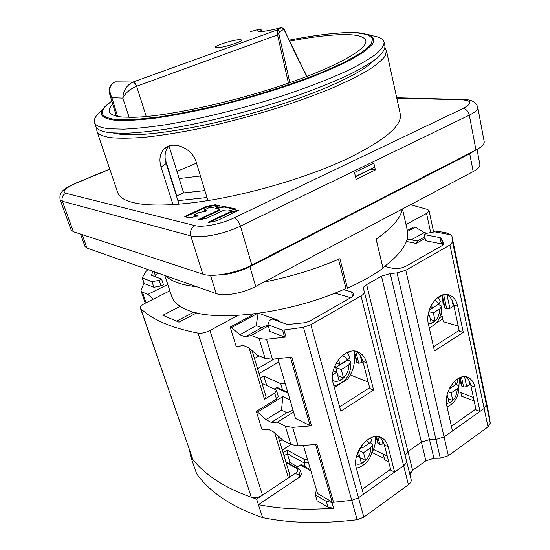 <?xml version="1.0" encoding="UTF-8"?>
<svg xmlns="http://www.w3.org/2000/svg" width="550" height="550" viewBox="0 0 550 550"><rect width="100%" height="100%" fill="white"/><g stroke="black" fill="none" stroke-linecap="round" stroke-linejoin="round"><path stroke-width="0.82" d="M435.875 323.414L433.531 325.524M431.186 326.996L429.316 328.157M442.42 298.354L441.416 311.63M347.909 359.556L347.964 359.954L335.816 367.386L337.824 375.863M335.816 367.386L341.261 369.538L348.673 364.98L350.914 362.051L349.477 360.532L347.964 359.954M346.974 352.55L349.47 356.558C349.882 357.631 349.168 358.758 347.346 359.934L339.907 364.478L336.215 363.041M339.907 364.478L338.566 359.466M335.019 365.454L335.486 367.187L333.988 368.101M332.558 374.901L336.854 372.254L339.116 380.655L343.509 377.926L341.261 369.538M336.854 372.254L333.218 370.796M338.058 375.719L343.509 377.926M259.126 355.871L254.485 358.531M274.058 359.047L257.558 368.644M285.216 383.494L280.748 383.673L263.897 376.069L260.432 378.111M262.034 383.384L275.736 389.737L276.547 390.562L274.739 393.147L264.488 399.341L266.159 396.949L252.113 350.721M259.043 373.533L278.877 361.921M152.879 271.267L151.546 275.261L161.604 279.111L159.142 280.328L152.013 281.655L142.175 277.894L146.183 271.212L148.039 269.562M167.784 284.446L147.909 294.36L142.443 292.188L141.089 290.984L141.137 289.822L144.004 283.271M169.881 290.792L144.836 303.401C141.611 305.099 140.133 306.646 140.394 308.028L192.871 459.484C198.736 466.95 206.532 473.894 216.246 480.329C226.002 486.757 237.689 492.401 251.309 497.262C254.829 498.224 258.569 497.523 262.515 495.144L288.441 477.895L289.967 475.296L277.929 435.689M237.93 315.404L209.962 330.522C205.597 332.702 201.609 333.561 198.007 333.094C184.188 330.406 172.507 326.954 162.958 322.754C153.457 318.546 146.039 313.796 140.704 308.502L140.394 308.028M277.929 358.683L295.474 418.413L310.118 425.618L311.554 425.796L292.655 427.336L298.114 445.782L290.847 444.517L282.941 440.303L274.361 432.403L268.998 429.571L263.113 429.736L261.814 429.048L256.327 411.352L276.512 399.066L278.307 396.461L276.547 390.562M253.227 314.036L251.467 315.473L230.189 327.078L236.094 346.108L237.387 346.658L243.162 345.407L248.504 347.641L257.173 355.046L265.072 358.394L272.47 359.184L291.809 357.122L311.554 425.796M249.226 348.253L264.488 399.341M384.684 266.379L392.954 268.379C397.279 269.081 401.748 268.283 406.347 265.987L442.331 245.465L443.658 243.836L441.354 238.336L440.041 237.593L424.277 234.575L426.504 233.344L434.727 231.818L451.034 234.843L451.928 236.163L452.581 241.993L449.941 244.984L405.797 270.284L397.052 272.91L390.239 273.556L381.507 276.169L366.63 284.611C364.231 286.021 363.151 287.389 363.378 288.709L364.361 291.72C364.602 293.067 363.495 294.477 361.041 295.934L310.839 324.706L303.483 327.278L282.618 330.186L267.96 324.741L269.424 320.526L272.174 319L286.461 324.149L289.039 324.342L304.961 322.678L309.334 321.31L350.377 297.901C352.88 296.416 354.007 294.993 353.76 293.631L351.498 291.864L343.434 289.554M267.96 324.741L269.906 331.375L284.57 336.951L286.034 337.04L266.571 339.268L259.146 338.587L251.254 335.452L268.311 325.93M298.114 445.782L316.903 444.386L333.541 502.239L351.752 500.328L358.511 497.75L363.454 494.237L356.455 468.572C351.216 452.409 370.48 429.914 382.14 438.061C385.082 439.856 387.083 442.743 388.135 446.724L394.625 472.086L403.645 465.671C405.859 464.028 406.787 462.316 406.429 460.543L406.429 460.543C406.787 462.316 405.859 464.028 403.645 465.671L361.041 295.934M333.252 383.508L340.801 411.187L373.636 390.053L366.651 362.752C365.337 357.857 362.787 354.413 358.999 352.413C346.363 344.877 327.889 366.816 333.252 383.508M366.63 284.611L407.949 451.55L405.151 455.428L407.949 451.55L421.403 442.09L429.509 439.587L435.957 439.443L444.077 436.934L452.485 430.959L446.902 406.189C442.956 391.559 458.019 371.711 468.325 377.568C471.618 379.218 473.784 382.339 474.815 386.939L479.985 411.414L476.08 409.929L470.889 385.543C469.989 381.48 468.153 378.544 465.382 376.743M452.581 241.993L486.42 404.814L484.138 408.464L479.985 411.414M428.457 324.342L434.452 350.928L463.286 332.372L457.744 306.144C456.479 300.603 453.791 296.952 449.687 295.199C438.742 289.994 424.456 309.334 428.457 324.342M486.42 404.814L485.334 397.093L451.928 236.163M441.299 312.359L443.341 321.702L458.219 326.026M451.976 300.066L453.296 306.261L449.893 308.371L446.744 308.894L443.678 294.718M433.517 346.789L459.147 330.385M368.184 382.023L350.281 374.908M339.625 406.883L369.634 387.681M292.655 427.336L285.354 426.168L277.447 422.132L293.604 412.046M290.056 399.967L282.893 396.612L257.627 412.012L256.327 411.352M274.168 389.008L277.393 387.523L282.59 389.909L280.748 383.673M257.627 412.012L265.952 419.636L271.308 422.393L277.447 422.132M388.692 461.725L384.711 459.779L383.254 454.163L387.241 456.081L373.471 449.439M383.886 443.362L383.013 443.96L379.83 444.393L378.331 443.685L377.774 443.101L376.076 436.562M394.625 472.086L390.878 470.216L384.374 444.957C383.439 441.409 381.728 438.721 379.232 436.879M459.649 377.74L461.416 385.894L463.643 387.056L466.696 386.609L469.947 384.381L469.205 380.916M473.433 397.478L458.659 391.724M442.743 318.979L436.178 323.077M427.391 233.179L424.325 232.602L415.394 227.143L413.916 226.875L407.351 230.457M406.01 224.524L426.546 213.428L429.034 210.623L433.627 232.018M410.499 204.689L427.666 209.481L429.034 210.623M196.666 312.861L178.998 322.142L162.848 315.294L180.201 306.336M424.277 234.575L425.624 240.721L441.375 243.849L442.888 245.101M415.394 227.143L407.55 231.426M406.402 241.429L416.151 243.423L425.116 238.411M436.384 232.127L437.882 231.289L446.813 232.939L450.539 234.754M437.882 231.289L435.717 232.004M441.746 295.268L444.503 307.952L446.744 308.894M424.325 232.602L411.297 239.807L417.333 241.024L416.151 243.423M417.333 241.024L424.779 236.871M411.297 239.807L407.007 239.58M258.851 313.308L278.362 320.32L277.372 320.87M230.189 327.078L231.481 327.594L257.228 313.528M334.964 293.081L350.701 297.715M231.481 327.594L239.876 334.709L245.218 336.868L251.254 335.452M239.876 334.709L256.259 325.641L258.06 313.418M278.362 320.32L277.228 320.822M268.008 324.899L261.683 327.697L245.218 336.868M256.259 325.641L261.683 327.697M142.175 277.894L144.265 283.58L153.897 287.238L161.006 285.924L163.46 284.707L161.604 279.111M154.736 276.636L155.238 275.206L158.173 273.137M153.897 287.238L152.013 281.655M161.006 285.924L159.142 280.328M147.909 294.36L153.271 299.159M176.626 321.138L193.806 312.132M442.131 316.188L439.601 317.762M333.541 502.239L332.124 501.992L317.529 493.501L303.428 445.479M282.893 396.612L281.483 410.039L265.952 419.636M271.308 422.393L286.907 412.692L293.061 410.197M286.907 412.692L281.483 410.039M263.897 376.069L266.771 385.584M287.788 392.253L282.59 389.909M353.849 351.099L356.737 362.216L358.799 363.289L363.069 362.161M355.726 351.312C359.239 353.368 361.618 356.709 362.856 361.336L369.854 388.52L373.636 390.053M446.469 294.504C450.168 296.423 452.602 299.949 453.764 305.078L459.326 331.196L463.286 332.372M354.324 352.921C355.506 362.464 353.293 371.209 347.676 379.156L342.127 382.614M339.536 384.237L334.338 387.489M428.024 316.154L429.467 315.267L428.175 314.896M438.247 304.356L429.241 310.241M428.849 311.603L433.338 312.881L439.856 308.866L441.609 306.632L439.883 305.147L438.281 304.707M428.271 314.284L428.429 314.964M438.096 297.234L440.474 301.448L438.797 304.026L432.259 308.021L431.551 304.831M432.259 308.021L430.265 307.464M429.467 315.267L431.276 323.331L435.132 320.932L433.338 312.881M430.43 319.557L435.132 320.932M458.934 386.011L459.484 377.816M356.366 468.243C367.221 464.991 372.639 457.16 372.625 444.757L370.226 442.475M359.232 449.261L361.591 447.659M359.975 457.923L358.373 451.021M360.477 447.123L362.257 447.989L369.318 443.204C371.085 441.925 371.717 440.674 371.223 439.443L370.466 437.958M361.591 445.493L362.257 447.989M372.625 444.744L370.556 447.893L363.516 452.691L358.703 450.319M363.516 452.691L365.606 460.481L361.439 463.354L359.329 455.544L356.249 457.648M357.074 454.424L359.329 455.544M365.606 460.481L360.195 457.772M371.896 452.863C374.522 448.14 375.767 442.709 375.629 436.583M447.033 395.299L447.432 395.45L446.93 395.787M447.088 406.993C455.077 403.019 459.037 396.117 458.975 386.272L456.362 384.161L457.882 381.281L456.94 379.287M449.921 387.496L450.12 388.389L456.349 384.168L454.334 381.487M449.563 388.19L450.12 388.389M458.975 386.272L457.339 388.692L451.131 392.927L448.037 391.779M451.131 392.927L452.801 400.448L449.116 402.978L447.432 395.45M452.801 400.448L448.154 398.681M355.444 176.481L374.729 167.056M475.888 409.014L451.433 426.291M484.859 394.811L486.434 404.821L484.144 408.457L444.077 436.934L435.957 439.443L429.509 439.587L421.403 442.09L381.507 276.169M409.846 474.265L412.596 470.326L407.949 451.55L421.403 442.09L425.893 460.769L433.929 458.274L440.337 458.184L448.388 455.689L488.008 426.896L490.249 423.197L489.094 414.934L485.32 396.763M310.839 324.706L358.511 497.75L403.645 465.671L408.43 484.729C410.616 483.065 411.524 481.326 411.152 479.511L411.111 479.353M196.604 473.632L191.916 460.178L196.604 473.632C202.737 482.426 211.289 490.586 222.262 498.114C233.289 505.629 246.737 512.132 262.604 517.605C290.29 523.291 321.819 523.985 357.17 519.702L363.839 517.138L358.497 497.764L351.766 500.335L331.946 502.411L326.356 501.401L315.384 494.979L316.394 489.638M390.631 469.267L362.141 489.411M283.119 452.774L287.224 450.113L304.789 459.669L307.629 459.793M191.565 456.094L190.712 456.617C196.783 465.156 205.294 473.062 216.246 480.329C227.26 487.589 240.714 493.838 256.623 499.063L295.02 473.522C297.784 471.666 298.54 470.092 297.289 468.793L286.069 462.474M290.874 444.531L282.294 450.058M460.914 392.886L461.656 396.261L474.162 400.902M363.839 517.138L408.43 484.729M412.596 470.326L425.893 460.769M191.916 460.178L191.393 458.583M190.809 456.562L189.509 450.134M192.486 461.752L190.712 456.617M256.623 499.063L262.604 517.605M297.289 468.793L299.558 469.48L300.438 470.621L301.476 474.107L299.839 476.933L258.424 504.659C280.658 509.025 305.718 510.214 333.623 508.221L331.946 502.411M300.438 470.621L299.193 474.781L295.02 473.522M333.623 508.221L328.034 507.189L317.068 500.699L315.384 494.979M310.894 470.917L300.341 465.059L296.368 467.692M384.368 458.446L372.103 452.471M300.341 465.059L301.201 464.606L310.53 469.666M288.729 463.402L290.022 462.55L297.667 466.826M290.022 462.55L287.341 453.661L304.178 462.908L308.468 462.646M284.041 455.799L287.341 453.661L287.224 450.113M299.558 469.48L285.856 461.787M279.641 441.313L282.239 439.656M410.63 477.4L410.802 475.351L410.217 472.993M410.561 472.381L411.455 472.12L411.29 471.46M411.455 472.12L412.087 470.711M382.903 267.616L376.172 239.119M382.986 267.637C401.617 253.557 409.757 241.251 407.413 230.725L402.497 208.924M164.814 275.474L171.641 296.106C173.511 301.84 178.771 306.474 187.426 310.014C215.676 322.781 291.431 313.452 345.998 288.427L338.525 259.304M477.799 107.456L484.206 141.714C484.543 144.162 481.793 146.926 475.97 149.992L251.845 265.018C236.328 273.199 212.293 277.592 202.819 274.12L73.404 231.715L71.108 229.934L60.136 199.712L62.37 201.259L190.774 235.861C200.2 238.734 224.551 234.025 240.446 226.126L469.322 115.17C475.255 112.221 478.081 109.649 477.799 107.456C475.53 99.378 466.338 99.729 464.221 99.522L462.165 99.825L396.791 98.093M217.14 220.66L238.7 210.258L230.01 211.874L208.794 221.904L208.381 222.282L209.069 222.344L217.14 220.66M198.557 219.457L198.144 219.835L198.811 219.897L206.724 218.233L222.887 210.643L227.782 211.042L236.108 209.014L223.967 206.429L216.315 207.893L215.27 208.457L219.388 209.392L219.127 209.832L198.557 219.457L198.701 219.917M194.184 214.851L198.481 212.637L205.556 211.214L206.607 210.643L204.284 210.024L209.014 207.659L211.894 207.646L220 205.659L215.133 204.731L205.844 206.69L185.061 216.294L184.766 216.741L189.963 217.834L198.158 215.827L194.184 214.851L194.37 215.435L194.061 214.768M96.862 130.962L117.741 192.61C119.206 197.086 124.451 200.434 133.471 202.654C142.938 204.903 156.111 205.535 172.989 204.559C183.59 203.906 195.229 202.579 207.9 200.564C253.268 193.359 307.856 177.024 345.785 159.459C384.141 140.841 402.311 125.771 400.311 114.249L386.451 50.655L385.165 55.983C382.037 60.177 376.337 64.955 368.081 70.324C358.359 75.976 346.301 81.936 331.918 88.206C316.36 94.559 299.296 100.808 280.727 106.961C251.639 116.119 222.86 123.661 194.397 129.594C176.344 133.052 159.954 135.589 145.228 137.218C131.732 138.297 120.594 138.476 111.815 137.748C102.939 136.62 97.955 134.358 96.862 130.962L96.772 127.978M179.018 204.126L166.21 163.515C164.127 156.523 164.945 150.728 168.664 146.121M166.21 163.515L161.088 167.131L172.989 204.559M206.972 197.512L177.925 200.661M113.534 133.066L120.471 134.317C143.99 137.136 200.619 128.287 257.689 111.664C314.793 95.054 361.288 73.982 373.244 61.043M384.993 48.049L386.451 50.655M161.088 167.131C158.874 159.603 159.892 153.546 164.134 148.974C172.198 140.161 192.28 147.606 196.302 162.326L207.9 200.564M370.611 169.063L355.513 176.77M354.482 172.494L356.139 179.376L375.396 169.916L373.808 163.103L354.482 172.494M370.679 169.352L375.396 169.916M474.341 150.824L469.741 153.78L249.913 266.695C239.113 271.947 228.374 274.725 217.697 275.028M80.561 234.059L85.016 246.462L86.996 248.064L216.219 293.576C224.042 296.622 243.306 293.198 255.729 286.454L473.192 171.579C477.957 168.994 480.191 166.623 479.889 164.478L477.022 149.435M165.756 275.804C168.465 278.554 172.425 280.871 177.636 282.748C182.868 284.618 189.262 285.952 196.817 286.743M264.041 282.061C290.874 276.774 316.168 268.984 339.907 258.699L347.462 288.228C361.46 281.882 373.319 275.206 383.047 268.214L376.104 239.167C392.019 228.044 400.737 218.006 402.256 209.048M345.826 287.767L347.462 288.228M200.447 176L179.183 178.523L169.022 145.991M176.949 171.373L196.549 163.13M176.454 195.999L183.673 192.906L179.183 178.523M165.275 159.369L176.818 195.979M94.49 122.458L95.789 126.287C96.855 129.594 101.812 131.766 110.66 132.811L125.056 133.299C136.922 132.811 150.872 131.395 166.911 129.051C200.399 123.619 241.347 113.678 279.242 101.674C307.209 92.537 331.836 82.926 350.701 73.913C362.168 68.056 371.119 62.679 377.561 57.771C382.518 53.213 384.986 49.321 384.966 46.09L384.106 42.137C384.106 45.299 381.618 49.136 376.64 53.632C370.178 58.479 361.192 63.807 349.697 69.616C330.784 78.567 306.103 88.131 278.08 97.254C240.109 109.251 199.1 119.24 165.578 124.761C149.524 127.146 135.568 128.618 123.695 129.167L109.312 128.769C100.471 127.799 95.528 125.696 94.49 122.458C93.527 119.116 96.113 115.019 102.238 110.158M371.126 35.585C378.881 36.596 383.206 38.782 384.106 42.137M112.777 104.218C109.883 107.113 108.756 109.601 109.388 111.691C110.021 113.637 112.351 115.101 116.394 116.091L117.666 116.627L123.324 117.088L132.55 117.315C163.302 116.999 227.569 103.586 281.545 85.498C335.631 67.416 368.252 48.867 365.791 40.583C363.976 35.709 354.035 33.804 335.961 34.863C322.822 35.661 307.347 37.764 289.527 41.161M109.684 94.064L111.897 97.673C108.323 90.007 109.409 84.734 115.163 81.861L133.072 82.032C126.782 85.023 123.358 90.386 122.808 98.12L111.897 97.673L117.666 116.627M116.401 116.112L109.691 94.091L109.34 88.591C110.062 85.621 111.843 83.428 114.696 82.005L115.163 81.861M217.456 47.713C223.884 47.582 242.956 41.532 241.78 40.006L239.546 39.627C232.932 39.861 214.356 45.767 215.387 47.328L217.456 47.713M277.578 32.498L277.571 34.911L278.761 33.316L277.578 32.498L277.53 29.831L279.929 31.563L278.761 33.316L289.857 82.658M262.481 31.453L261.518 30.023L259.311 29.191C256.568 30.999 257.331 31.79 261.601 31.556C266.276 31.185 272.91 29.858 281.511 27.582L277.53 29.831L133.368 81.922C134.571 82.211 135.664 83.655 136.634 86.261L277.571 34.911L288.447 83.146M133.072 82.032C134.289 82.335 135.41 83.772 136.448 86.329C129.938 89.1 125.393 93.026 122.808 98.12L129.229 117.514M183.673 192.906L204.875 190.582M307.072 76.374C299.317 62.013 291.61 46.145 283.958 28.765L281.511 27.569L283.889 29.294L306.79 76.484M259.799 31.604L261.442 30.216L262.302 31.467M259.27 29.205L250.429 31.707M250.394 31.714L259.277 29.191L261.511 30.009M230.67 211.661L230.849 212.266L209.516 222.262M230.849 212.266L237.744 210.884M219.636 210.217L199.313 219.794M215.937 208.656L224.146 207.02L235.62 209.419M219.505 206.051L215.311 205.315L215.133 204.731M197.697 216.212L194.37 215.435M206.477 206.484L206.656 207.068L185.288 216.865M206.656 207.068L215.311 205.315M204.284 210.024L204.586 210.691L206.126 211.035M438.439 297.681L441.829 295.625M342.169 355.658L345.146 357.17L347.346 359.934M348.673 364.98C349.614 374.708 339.426 384.574 332.633 380.339M140.704 308.502L192.871 459.484M198.007 333.094L251.309 497.262M209.962 330.522L262.515 495.144M276.512 399.066L274.739 393.147M288.441 477.895L274.656 432.671M251.467 315.473L251.109 314.277M249.391 348.397L249.026 348.618M310.118 425.618L290.428 357.294M286.034 337.04L284.089 330.268M272.47 359.184L266.571 339.268M357.17 519.702L303.483 327.278M390.239 273.556L433.929 458.274M440.337 458.184L397.052 272.91M405.797 270.284L448.388 455.689M484.138 408.464L449.941 244.984M288.076 393.236L276.217 387.777M290.847 444.517L285.354 426.168M381.858 439.505L383.013 443.96M379.83 444.393L377.816 436.631M376.475 436.556L378.331 443.685M464.564 376.695L466.696 386.609M463.643 387.056L461.484 377.087M460.13 377.541L462.076 386.499M474.815 386.939L470.889 385.543M430.678 232.567L426.546 213.428M441.375 243.849L440.041 237.593M441.354 238.336L442.681 244.606M446.971 294.766L449.893 308.371M442.255 295.089L445.156 308.461M284.57 336.951L282.618 330.186M265.072 358.394L259.146 338.587M352.619 296.264L351.498 291.864M142.395 278.08L144.265 283.58M151.566 274.904L151.779 275.543M155.238 275.206L154.062 271.686M156.894 272.683L157.204 273.611M142.443 292.188L146.073 302.775M332.124 501.992L315.562 444.517M388.135 446.724L384.374 444.957M360.168 355.382L362.079 362.773M358.799 363.289L355.685 351.306M354.269 351.127L357.28 362.718M366.651 362.752L362.856 361.336M457.744 306.144L453.764 305.078M347.49 353.183L350.426 351.402M435.016 299.984L438.797 304.026M439.856 308.866C439.099 318.175 435.263 323.139 428.333 323.757M366.616 440.303L369.318 443.204M370.556 447.893C371.36 456.782 362.189 466.647 355.74 463.664M457.339 388.692C456.624 397.444 453.001 402.414 446.49 403.583M299.839 476.933L299.193 474.781M305.36 466.909L304.178 462.908M304.789 459.669L304.934 463.079M328.034 507.189L326.356 501.401M488.008 426.896L484.144 408.457M490.249 423.197L486.434 404.821M202.819 274.12L190.774 235.861C189.805 231.323 191.214 227.906 195.016 225.617C202.503 227.734 221.526 224.001 234.046 217.876L463.121 108.474C472.361 103.441 472.044 100.561 462.165 99.825M109.814 169.208L76.828 182.875C65.395 187.928 61.717 191.393 65.794 193.27C62.597 195.009 61.456 197.67 62.37 201.259L73.404 231.715M65.794 193.27L195.016 225.617M76.828 182.875L76.196 182.971C66.839 187.385 58.424 190.712 60.136 199.712M463.121 108.474C466.194 108.976 468.263 111.21 469.322 115.17L475.97 149.992M234.046 217.876C236.748 218.893 238.886 221.643 240.446 226.126L251.845 265.018M208.794 221.904L208.938 222.372M230.189 212.479L230.01 211.874M238.136 210.698L237.992 210.196M219.306 210.43L219.127 209.832M216.315 207.893L216.487 208.484M223.603 207.048L223.424 206.456M223.967 206.429L224.146 207.02M185.061 216.294L185.24 216.858M206.016 207.274L205.844 206.69M215.662 204.703L215.841 205.288M204.407 210.107L204.586 210.691M82.156 234.582L86.996 248.064M216.219 293.576L210.519 275.289M249.913 266.695L255.729 286.454M473.192 171.579L469.741 153.78M341.529 32.856C348.782 32.422 355.025 32.457 360.264 32.959L369.724 34.925C373.684 37.084 374.619 40.164 372.536 44.151L364.801 51.294L350.714 59.84C338.264 66.138 323.077 72.724 305.147 79.599C275.887 90.159 244.839 99.426 211.991 107.401C191.07 112.104 171.916 115.734 154.529 118.271C138.634 120.127 125.723 120.821 115.796 120.368C98.478 118.271 96.608 112.248 110.199 102.307L111.836 101.124M289.08 40.198C308.983 36.293 326.267 33.873 340.931 32.938L356.916 32.807L367.861 34.671L372.79 38.61L370.872 44.626L361.57 52.566L344.795 62.095L321.09 72.717C293.239 83.813 258.727 94.902 223.664 103.929C200.571 109.471 179.279 113.788 159.782 116.882L134.942 119.563L116.772 119.625C99.268 117.514 97.632 111.389 111.87 101.241M146.259 116.531L136.634 86.261M283.958 28.765L283.889 29.294L279.929 31.563M261.601 31.556L262.219 31.474C266.537 31.116 272.965 29.81 281.511 27.569M333.912 385.942C345.448 382.862 351.113 374.901 350.914 362.051M364.361 291.72L411.152 479.511M466.489 376.929L468.325 377.568M141.089 290.984L145.276 303.181M380.201 437.168L382.14 438.061M356.297 351.429L358.999 352.413M447.294 294.58L449.687 295.199M429.241 327.807C437.628 323.936 441.753 316.876 441.609 306.632M109.766 169.07L76.464 182.861M463.286 99.502L396.715 97.762M164.134 148.968L167.833 146.465M219.697 210.072L219.519 209.481M289.073 40.184C308.962 36.266 326.322 33.832 341.144 32.876M259.854 31.604L261.752 31.508"/></g></svg>

